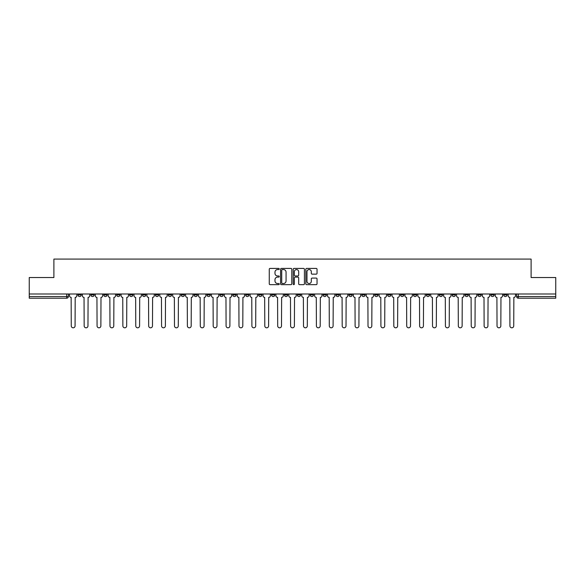<?xml version="1.0" encoding="UTF-8"?>
<svg xmlns="http://www.w3.org/2000/svg" width="585" height="585" viewBox="0 0 585 585"><rect width="100%" height="100%" fill="white"/><g stroke="black" fill="none" stroke-linecap="round" stroke-linejoin="round"><path stroke-width="0.88" d="M279.264 268.99A0.57 0.57 0 0 0 278.701 268.42L270.073 268.42A0.812 0.812 0 0 0 269.261 269.232L269.261 283.842A0.812 0.812 0 0 0 270.073 284.654L278.701 284.654A0.57 0.57 0 0 0 279.264 284.091A0.57 0.57 0 0 0 278.701 283.52L277.582 283.52A2.596 2.596 0 0 1 274.987 280.924L274.987 279.703A2.596 2.596 0 0 1 277.582 277.107L278.701 277.107A0.57 0.57 0 0 0 279.264 276.537A0.57 0.57 0 0 0 278.701 275.966L277.582 275.966A2.596 2.596 0 0 1 274.987 273.37L274.987 272.157A2.596 2.596 0 0 1 277.582 269.553L278.701 269.553A0.57 0.57 0 0 0 279.264 268.99M503.729 293.992L503.729 294.898L507.034 294.898A1.653 1.653 0 0 1 505.381 296.551A1.653 1.653 0 0 1 503.729 294.898L503.729 293.992M426.319 293.992L426.319 294.898L429.624 294.898A1.653 1.653 0 0 1 427.971 296.551A1.653 1.653 0 0 1 426.319 294.898L426.319 293.992M413.412 293.992L413.412 294.898L416.725 294.898A1.653 1.653 0 0 1 415.072 296.551A1.653 1.653 0 0 1 413.412 294.898L413.412 293.992M336.002 293.992L336.002 294.898L339.315 294.898A1.653 1.653 0 0 1 337.655 296.551A1.653 1.653 0 0 1 336.002 294.898L336.002 293.992M323.103 293.992L323.103 294.898L326.408 294.898A1.653 1.653 0 0 1 324.755 296.551A1.653 1.653 0 0 1 323.103 294.898L323.103 293.992M310.196 293.992L310.196 294.898L313.509 294.898A1.653 1.653 0 0 1 311.856 296.551A1.653 1.653 0 0 1 310.196 294.898L310.196 293.992M284.398 293.992L284.398 294.898L287.703 294.898A1.653 1.653 0 0 1 286.05 296.551A1.653 1.653 0 0 1 284.398 294.898L284.398 293.992M258.592 294.898L258.592 293.992L258.592 294.898A1.653 1.653 0 0 0 260.245 296.551A1.653 1.653 0 0 1 258.592 294.898L261.897 294.898A1.653 1.653 0 0 1 260.245 296.551A1.653 1.653 0 0 0 261.897 294.898L261.897 293.992L261.897 294.898M245.685 294.898L245.685 293.992L245.685 294.898A1.653 1.653 0 0 0 247.345 296.551A1.653 1.653 0 0 1 245.685 294.898L248.998 294.898A1.653 1.653 0 0 1 247.345 296.551M232.786 294.898L232.786 293.992L232.786 294.898A1.653 1.653 0 0 0 234.439 296.551A1.653 1.653 0 0 1 232.786 294.898L236.099 294.898A1.653 1.653 0 0 1 234.439 296.551A1.653 1.653 0 0 0 236.099 294.898L236.099 293.992L236.099 294.898M219.887 293.992L219.887 294.898L223.192 294.898A1.653 1.653 0 0 1 221.539 296.551A1.653 1.653 0 0 1 219.887 294.898L219.887 293.992M206.98 293.992L206.98 294.898L210.293 294.898A1.653 1.653 0 0 1 208.64 296.551A1.653 1.653 0 0 1 206.98 294.898L206.98 293.992M194.081 293.992L194.081 294.898L197.386 294.898A1.653 1.653 0 0 1 195.734 296.551A1.653 1.653 0 0 1 194.081 294.898L194.081 293.992M181.182 294.898L181.182 293.992L181.182 294.898A1.653 1.653 0 0 0 182.834 296.551A1.653 1.653 0 0 1 181.182 294.898L184.487 294.898A1.653 1.653 0 0 1 182.834 296.551M155.376 294.898L155.376 293.992L155.376 294.898A1.653 1.653 0 0 0 157.029 296.551A1.653 1.653 0 0 1 155.376 294.898L158.681 294.898A1.653 1.653 0 0 1 157.029 296.551A1.653 1.653 0 0 0 158.681 294.898L158.681 293.992L158.681 294.898M142.477 294.898L142.477 293.992L142.477 294.898A1.653 1.653 0 0 0 144.129 296.551A1.653 1.653 0 0 1 142.477 294.898L145.782 294.898A1.653 1.653 0 0 1 144.129 296.551A1.653 1.653 0 0 0 145.782 294.898L145.782 293.992L145.782 294.898M129.57 294.898L129.57 293.992L129.57 294.898A1.653 1.653 0 0 0 131.223 296.551A1.653 1.653 0 0 1 129.57 294.898L132.883 294.898A1.653 1.653 0 0 1 131.223 296.551A1.653 1.653 0 0 0 132.883 294.898L132.883 293.992L132.883 294.898M116.671 294.898L116.671 293.992L116.671 294.898A1.653 1.653 0 0 0 118.324 296.551A1.653 1.653 0 0 1 116.671 294.898L119.976 294.898A1.653 1.653 0 0 1 118.324 296.551M103.764 294.898L103.764 293.992L103.764 294.898A1.653 1.653 0 0 0 105.424 296.551A1.653 1.653 0 0 1 103.764 294.898L107.077 294.898A1.653 1.653 0 0 1 105.424 296.551A1.653 1.653 0 0 0 107.077 294.898L107.077 293.992L107.077 294.898M90.865 294.898L90.865 293.992L90.865 294.898A1.653 1.653 0 0 0 92.518 296.551A1.653 1.653 0 0 1 90.865 294.898L94.17 294.898A1.653 1.653 0 0 1 92.518 296.551A1.653 1.653 0 0 0 94.17 294.898L94.17 293.992L94.17 294.898M316.222 274.146A0.812 0.812 0 0 0 317.033 273.334L317.033 269.232A0.812 0.812 0 0 0 316.222 268.42L306.642 268.42A0.812 0.812 0 0 0 305.831 269.232L305.831 283.842A0.812 0.812 0 0 0 306.642 284.654L316.222 284.654A0.812 0.812 0 0 0 317.033 283.842L317.033 278.891A0.812 0.812 0 0 0 316.222 278.08L312.127 278.08A0.812 0.812 0 0 0 311.315 278.891L311.315 281.348A2.172 2.172 0 0 1 309.143 283.52A2.172 2.172 0 0 1 306.971 281.348L306.971 271.725A2.172 2.172 0 0 1 309.143 269.553A2.172 2.172 0 0 1 311.315 271.725L311.315 273.334A0.812 0.812 0 0 0 312.127 274.146L316.222 274.146M29.25 293.992L29.25 277.531L53.893 277.531L53.893 259.089L531.107 259.089L531.107 277.531L555.75 277.531L555.75 293.992L29.25 293.992L29.25 296.551L68.372 296.551L68.372 293.992L68.372 296.551A1.653 1.653 0 0 1 66.712 298.204L29.25 298.204L29.25 296.551M291.791 269.232A0.812 0.812 0 0 0 290.979 268.42L281.4 268.42A0.812 0.812 0 0 0 280.588 269.232L280.588 283.842A0.812 0.812 0 0 0 281.4 284.654L290.979 284.654A0.812 0.812 0 0 0 291.791 283.842L291.791 269.232M294.021 268.42L303.6 268.42A0.812 0.812 0 0 1 304.412 269.232L304.412 283.842A0.812 0.812 0 0 1 303.6 284.654L299.505 284.654A0.812 0.812 0 0 1 298.686 283.842L298.686 277.919A0.812 0.812 0 0 0 297.875 277.107L295.162 277.107A0.812 0.812 0 0 0 294.35 277.919L294.35 284.091A0.57 0.57 0 0 1 293.78 284.654A0.57 0.57 0 0 1 293.209 284.091L293.209 269.232A0.812 0.812 0 0 1 294.021 268.42M516.628 293.992L516.628 296.551L555.75 296.551L555.75 298.204L518.288 298.204A1.653 1.653 0 0 1 516.628 296.551A1.653 1.653 0 0 0 518.288 298.204L518.288 293.992M555.75 293.992L555.75 296.551M507.034 293.992L507.034 294.898A1.653 1.653 0 0 1 505.381 296.551M494.135 293.992L494.135 294.898A1.653 1.653 0 0 1 492.482 296.551A1.653 1.653 0 0 1 490.83 294.898L494.135 294.898M490.83 293.992L490.83 294.898M481.236 293.992L481.236 294.898A1.653 1.653 0 0 1 479.576 296.551A1.653 1.653 0 0 1 477.923 294.898L481.236 294.898M477.923 293.992L477.923 294.898M468.329 293.992L468.329 294.898A1.653 1.653 0 0 1 466.676 296.551A1.653 1.653 0 0 1 465.024 294.898A1.653 1.653 0 0 0 466.676 296.551M465.024 293.992L465.024 294.898L468.329 294.898M455.43 293.992L455.43 294.898A1.653 1.653 0 0 1 453.777 296.551A1.653 1.653 0 0 1 452.117 294.898L455.43 294.898M452.117 293.992L452.117 294.898M442.523 293.992L442.523 294.898A1.653 1.653 0 0 1 440.871 296.551A1.653 1.653 0 0 1 439.218 294.898L442.523 294.898M439.218 293.992L439.218 294.898M429.624 293.992L429.624 294.898M416.725 293.992L416.725 294.898L416.725 293.992M403.818 293.992L403.818 294.898A1.653 1.653 0 0 1 402.166 296.551A1.653 1.653 0 0 1 400.513 294.898L403.818 294.898M400.513 293.992L400.513 294.898M390.919 293.992L390.919 294.898A1.653 1.653 0 0 1 389.266 296.551A1.653 1.653 0 0 1 387.614 294.898L390.919 294.898M387.614 293.992L387.614 294.898M378.02 293.992L378.02 294.898A1.653 1.653 0 0 1 376.36 296.551A1.653 1.653 0 0 1 374.707 294.898L378.02 294.898M374.707 293.992L374.707 294.898M365.113 293.992L365.113 294.898A1.653 1.653 0 0 1 363.46 296.551A1.653 1.653 0 0 1 361.808 294.898L365.113 294.898M361.808 293.992L361.808 294.898M352.214 293.992L352.214 294.898A1.653 1.653 0 0 1 350.561 296.551A1.653 1.653 0 0 1 348.901 294.898L352.214 294.898M348.901 293.992L348.901 294.898M339.315 293.992L339.315 294.898A1.653 1.653 0 0 1 337.655 296.551M326.408 293.992L326.408 294.898M313.509 294.898L313.509 293.992L313.509 294.898A1.653 1.653 0 0 1 311.856 296.551M300.602 293.992L300.602 294.898A1.653 1.653 0 0 1 298.95 296.551A1.653 1.653 0 0 1 297.297 294.898A1.653 1.653 0 0 0 298.95 296.551A1.653 1.653 0 0 0 300.602 294.898L297.297 294.898L297.297 293.992M287.703 294.898L287.703 293.992L287.703 294.898A1.653 1.653 0 0 1 286.05 296.551M274.804 293.992L274.804 294.898A1.653 1.653 0 0 1 273.144 296.551A1.653 1.653 0 0 1 271.491 294.898A1.653 1.653 0 0 0 273.144 296.551M271.491 293.992L271.491 294.898L274.804 294.898M248.998 293.992L248.998 294.898L248.998 293.992M223.192 294.898L223.192 293.992L223.192 294.898A1.653 1.653 0 0 1 221.539 296.551M210.293 294.898L210.293 293.992L210.293 294.898A1.653 1.653 0 0 1 208.64 296.551M197.386 294.898L197.386 293.992L197.386 294.898A1.653 1.653 0 0 1 195.734 296.551M184.487 293.992L184.487 294.898L184.487 293.992M171.588 294.898L171.588 293.992L171.588 294.898A1.653 1.653 0 0 1 169.928 296.551A1.653 1.653 0 0 1 168.275 294.898L171.588 294.898A1.653 1.653 0 0 1 169.928 296.551M168.275 293.992L168.275 294.898M119.976 293.992L119.976 294.898L119.976 293.992M81.271 293.992L81.271 294.898A1.653 1.653 0 0 1 79.618 296.551A1.653 1.653 0 0 1 77.966 294.898A1.653 1.653 0 0 0 79.618 296.551A1.653 1.653 0 0 0 81.271 294.898L81.271 293.992M77.966 293.992L77.966 294.898L81.271 294.898M66.712 293.992L66.712 298.204A1.653 1.653 0 0 0 68.372 296.551M282.292 269.553A0.57 0.57 0 0 0 281.721 270.124L281.721 282.95A0.57 0.57 0 0 0 282.292 283.52L283.469 283.52A2.596 2.596 0 0 0 286.065 280.924L286.065 272.157A2.596 2.596 0 0 0 283.469 269.553L282.292 269.553M298.686 271.769A2.172 2.172 0 0 0 296.522 269.597A2.172 2.172 0 0 0 294.35 271.769L294.35 275.155A0.812 0.812 0 0 0 295.162 275.966L297.875 275.966A0.812 0.812 0 0 0 298.686 275.155L298.686 271.769M69.483 293.992L69.483 295.725A1.653 1.653 139.8 0 0 71.143 297.377L71.268 325.911A1.901 1.901 139.8 0 0 73.169 327.812A1.901 1.901 139.8 0 0 75.07 325.911L75.194 297.377A1.653 1.653 139.8 0 0 76.847 295.725L76.847 293.992M82.39 293.992L82.39 295.725A1.653 1.653 139.8 0 0 84.043 297.377L84.167 325.911A1.901 1.901 139.8 0 0 86.068 327.812A1.901 1.901 139.8 0 0 87.969 325.911L88.094 297.377A1.653 1.653 139.8 0 0 89.746 295.725L89.746 293.992M95.289 293.992L95.289 295.725A1.653 1.653 139.8 0 0 96.942 297.377L97.066 325.911A1.901 1.901 139.8 0 0 98.967 327.812A1.901 1.901 139.8 0 0 100.876 325.911L100.993 297.377A1.653 1.653 139.8 0 0 102.653 295.725L102.653 293.992M108.188 293.992L108.188 295.725A1.653 1.653 139.8 0 0 109.848 297.377L109.973 325.911A1.901 1.901 139.8 0 0 111.874 327.812A1.901 1.901 139.8 0 0 113.775 325.911L113.899 297.377A1.653 1.653 139.8 0 0 115.552 295.725L115.552 293.992M121.095 293.992L121.095 295.725A1.653 1.653 139.8 0 0 122.748 297.377L122.872 325.911A1.901 1.901 139.8 0 0 124.773 327.812A1.901 1.901 139.8 0 0 126.674 325.911L126.799 297.377A1.653 1.653 139.8 0 0 128.451 295.725L128.451 293.992M133.994 293.992L133.994 295.725A1.653 1.653 139.8 0 0 135.647 297.377L135.771 325.911A1.901 1.901 139.8 0 0 137.68 327.812A1.901 1.901 139.8 0 0 139.581 325.911L139.705 297.377A1.653 1.653 139.8 0 0 141.358 295.725L141.358 293.992M146.901 293.992L146.901 295.725A1.653 1.653 139.8 0 0 148.553 297.377L148.678 325.911A1.901 1.901 139.8 0 0 150.579 327.812A1.901 1.901 139.8 0 0 152.48 325.911L152.605 297.377A1.653 1.653 139.8 0 0 154.257 295.725L154.257 293.992M159.8 293.992L159.8 295.725A1.653 1.653 139.8 0 0 161.453 297.377L161.577 325.911A1.901 1.901 139.8 0 0 163.478 327.812A1.901 1.901 139.8 0 0 165.379 325.911L165.504 297.377A1.653 1.653 139.8 0 0 167.164 295.725L167.164 293.992M172.699 293.992L172.699 295.725A1.653 1.653 139.8 0 0 174.359 297.377L174.484 325.911A1.901 1.901 139.8 0 0 176.385 327.812A1.901 1.901 139.8 0 0 178.286 325.911L178.41 297.377A1.653 1.653 139.8 0 0 180.063 295.725L180.063 293.992M185.606 293.992L185.606 295.725A1.653 1.653 139.8 0 0 187.258 297.377L187.383 325.911A1.901 1.901 139.8 0 0 189.284 327.812A1.901 1.901 139.8 0 0 191.185 325.911L191.31 297.377A1.653 1.653 139.8 0 0 192.962 295.725L192.962 293.992M198.505 293.992L198.505 295.725A1.653 1.653 139.8 0 0 200.158 297.377L200.282 325.911A1.901 1.901 139.8 0 0 202.183 327.812A1.901 1.901 139.8 0 0 204.092 325.911L204.209 297.377A1.653 1.653 139.8 0 0 205.869 295.725L205.869 293.992M211.404 293.992L211.404 295.725A1.653 1.653 139.8 0 0 213.064 297.377L213.189 325.911A1.901 1.901 139.8 0 0 215.09 327.812A1.901 1.901 139.8 0 0 216.991 325.911L217.115 297.377A1.653 1.653 139.8 0 0 218.768 295.725L218.768 293.992M224.311 293.992L224.311 295.725A1.653 1.653 139.8 0 0 225.964 297.377L226.088 325.911A1.901 1.901 139.8 0 0 227.989 327.812A1.901 1.901 139.8 0 0 229.89 325.911L230.015 297.377A1.653 1.653 139.8 0 0 231.667 295.725L231.667 293.992M237.21 293.992L237.21 295.725A1.653 1.653 139.8 0 0 238.863 297.377L238.987 325.911A1.901 1.901 139.8 0 0 240.896 327.812A1.901 1.901 139.8 0 0 242.797 325.911L242.921 297.377A1.653 1.653 139.8 0 0 244.574 295.725L244.574 293.992M250.117 293.992L250.117 295.725A1.653 1.653 139.8 0 0 251.769 297.377L251.894 325.911A1.901 1.901 139.8 0 0 253.795 327.812A1.901 1.901 139.8 0 0 255.696 325.911L255.82 297.377A1.653 1.653 139.8 0 0 257.473 295.725L257.473 293.992M263.016 293.992L263.016 295.725A1.653 1.653 139.8 0 0 264.669 297.377L264.793 325.911A1.901 1.901 139.8 0 0 266.694 327.812A1.901 1.901 139.8 0 0 268.595 325.911L268.72 297.377A1.653 1.653 139.8 0 0 270.38 295.725L270.38 293.992M275.915 293.992L275.915 295.725A1.653 1.653 139.8 0 0 277.575 297.377L277.692 325.911A1.901 1.901 139.8 0 0 279.601 327.812A1.901 1.901 139.8 0 0 281.502 325.911L281.626 297.377A1.653 1.653 139.8 0 0 283.279 295.725L283.279 293.992M288.822 293.992L288.822 295.725A1.653 1.653 139.8 0 0 290.474 297.377L290.599 325.911A1.901 1.901 139.8 0 0 292.5 327.812A1.901 1.901 139.8 0 0 294.401 325.911L294.526 297.377A1.653 1.653 139.8 0 0 296.178 295.725L296.178 293.992M301.721 293.992L301.721 295.725A1.653 1.653 139.8 0 0 303.374 297.377L303.498 325.911A1.901 1.901 139.8 0 0 305.399 327.812A1.901 1.901 139.8 0 0 307.308 325.911L307.425 297.377A1.653 1.653 139.8 0 0 309.085 295.725L309.085 293.992M314.62 293.992L314.62 295.725A1.653 1.653 139.8 0 0 316.28 297.377L316.405 325.911A1.901 1.901 139.8 0 0 318.306 327.812A1.901 1.901 139.8 0 0 320.207 325.911L320.331 297.377A1.653 1.653 139.8 0 0 321.984 295.725L321.984 293.992M327.527 293.992L327.527 295.725A1.653 1.653 139.8 0 0 329.18 297.377L329.304 325.911A1.901 1.901 139.8 0 0 331.205 327.812A1.901 1.901 139.8 0 0 333.106 325.911L333.231 297.377A1.653 1.653 139.8 0 0 334.883 295.725L334.883 293.992M340.426 293.992L340.426 295.725A1.653 1.653 139.8 0 0 342.079 297.377L342.203 325.911A1.901 1.901 139.8 0 0 344.104 327.812A1.901 1.901 139.8 0 0 346.013 325.911L346.137 297.377A1.653 1.653 139.8 0 0 347.79 295.725L347.79 293.992M353.333 293.992L353.333 295.725A1.653 1.653 139.8 0 0 354.985 297.377L355.11 325.911A1.901 1.901 139.8 0 0 357.011 327.812A1.901 1.901 139.8 0 0 358.912 325.911L359.036 297.377A1.653 1.653 139.8 0 0 360.689 295.725L360.689 293.992M366.232 293.992L366.232 295.725A1.653 1.653 139.8 0 0 367.885 297.377L368.009 325.911A1.901 1.901 139.8 0 0 369.91 327.812A1.901 1.901 139.8 0 0 371.811 325.911L371.936 297.377A1.653 1.653 139.8 0 0 373.596 295.725L373.596 293.992M379.131 293.992L379.131 295.725A1.653 1.653 139.8 0 0 380.791 297.377L380.908 325.911A1.901 1.901 139.8 0 0 382.817 327.812A1.901 1.901 139.8 0 0 384.718 325.911L384.842 297.377A1.653 1.653 139.8 0 0 386.495 295.725L386.495 293.992M392.038 293.992L392.038 295.725A1.653 1.653 139.8 0 0 393.69 297.377L393.815 325.911A1.901 1.901 139.8 0 0 395.716 327.812A1.901 1.901 139.8 0 0 397.617 325.911L397.741 297.377A1.653 1.653 139.8 0 0 399.394 295.725L399.394 293.992M404.937 293.992L404.937 295.725A1.653 1.653 139.8 0 0 406.59 297.377L406.714 325.911A1.901 1.901 139.8 0 0 408.615 327.812A1.901 1.901 139.8 0 0 410.516 325.911L410.641 297.377A1.653 1.653 139.8 0 0 412.301 295.725L412.301 293.992M417.836 293.992L417.836 295.725A1.653 1.653 139.8 0 0 419.496 297.377L419.62 325.911A1.901 1.901 139.8 0 0 421.522 327.812A1.901 1.901 139.8 0 0 423.423 325.911L423.547 297.377A1.653 1.653 139.8 0 0 425.2 295.725L425.2 293.992M430.743 293.992L430.743 295.725A1.653 1.653 139.8 0 0 432.395 297.377L432.52 325.911A1.901 1.901 139.8 0 0 434.421 327.812A1.901 1.901 139.8 0 0 436.322 325.911L436.447 297.377A1.653 1.653 139.8 0 0 438.099 295.725L438.099 293.992M443.642 293.992L443.642 295.725A1.653 1.653 139.8 0 0 445.295 297.377L445.419 325.911A1.901 1.901 139.8 0 0 447.32 327.812A1.901 1.901 139.8 0 0 449.229 325.911L449.353 297.377A1.653 1.653 139.8 0 0 451.006 295.725L451.006 293.992M456.549 293.992L456.549 295.725A1.653 1.653 139.8 0 0 458.201 297.377L458.326 325.911A1.901 1.901 139.8 0 0 460.227 327.812A1.901 1.901 139.8 0 0 462.128 325.911L462.252 297.377A1.653 1.653 139.8 0 0 463.905 295.725L463.905 293.992M469.448 293.992L469.448 295.725A1.653 1.653 139.8 0 0 471.1 297.377L471.225 325.911A1.901 1.901 139.8 0 0 473.126 327.812A1.901 1.901 139.8 0 0 475.027 325.911L475.152 297.377A1.653 1.653 139.8 0 0 476.812 295.725L476.812 293.992M482.347 293.992L482.347 295.725A1.653 1.653 139.8 0 0 484.007 297.377L484.124 325.911A1.901 1.901 139.8 0 0 486.033 327.812A1.901 1.901 139.8 0 0 487.934 325.911L488.058 297.377A1.653 1.653 139.8 0 0 489.711 295.725L489.711 293.992M495.254 293.992L495.254 295.725A1.653 1.653 139.8 0 0 496.906 297.377L497.031 325.911A1.901 1.901 139.8 0 0 498.932 327.812A1.901 1.901 139.8 0 0 500.833 325.911L500.957 297.377A1.653 1.653 139.8 0 0 502.61 295.725L502.61 293.992M508.153 293.992L508.153 295.725A1.653 1.653 139.8 0 0 509.806 297.377L509.93 325.911A1.901 1.901 139.8 0 0 511.831 327.812A1.901 1.901 139.8 0 0 513.732 325.911L513.857 297.377A1.653 1.653 139.8 0 0 515.517 295.725L515.517 293.992"/></g></svg>
